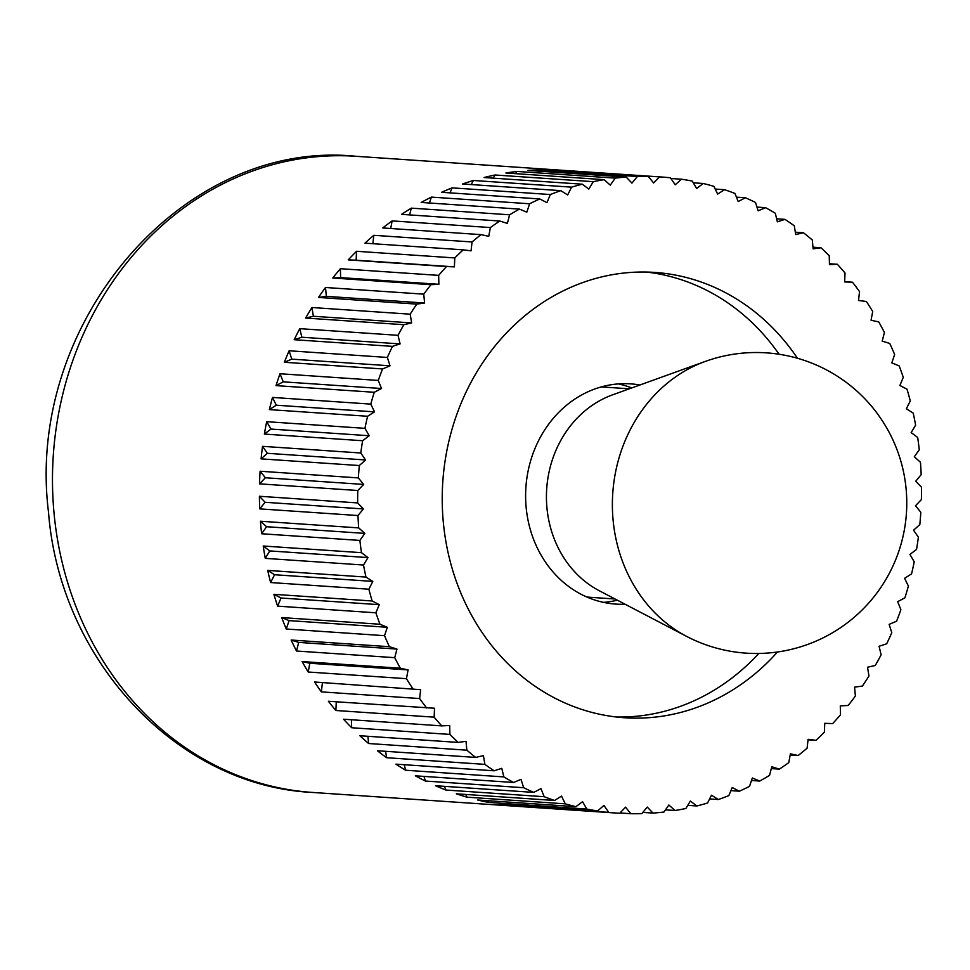 <?xml version="1.0" encoding="UTF-8"?>
<svg xmlns="http://www.w3.org/2000/svg" width="970" height="970" viewBox="0 0 970 970"><rect width="100%" height="100%" fill="white"/><g stroke="black" fill="none" stroke-linecap="round" stroke-linejoin="round"><path stroke-width="1.45" d="M608.748 812.375L510.499 805.706A318.815 281.749 -86.1 0 1 499.417 804.288L597.678 810.944L603.934 805.391L608.748 812.375A318.815 281.749 93.9 0 0 617.999 813.175A318.815 281.749 93.9 0 0 619.672 813.284L625.541 807.185L630.827 813.709A318.815 281.749 93.9 0 0 641.801 813.648L647.232 807.064L652.968 813.078A318.815 281.749 93.9 0 0 663.916 812.048L668.876 805.015L675.023 810.496A318.815 281.749 93.9 0 0 685.875 808.495L690.337 801.05L696.848 805.973A318.815 281.749 93.9 0 0 707.554 803.014L711.495 795.206L718.333 799.522A318.815 281.749 93.9 0 0 728.809 795.63L732.204 787.507L739.334 791.205A318.815 281.749 93.9 0 0 749.519 786.391L752.344 778.001L759.716 781.056A318.815 281.749 93.9 0 0 769.549 775.357L771.78 766.761L779.359 769.137A318.815 281.749 93.9 0 0 788.78 762.602L790.404 753.836L798.128 755.533A318.815 281.749 93.9 0 0 807.088 748.197L808.107 739.322L815.94 740.328A318.815 281.749 93.9 0 0 824.367 732.229L824.767 723.305L832.648 723.608A318.815 281.749 93.9 0 0 840.505 714.793L840.287 705.881L848.18 705.481A318.815 281.749 93.9 0 0 855.394 696.011L854.558 687.148L862.415 686.057A318.815 281.749 93.9 0 0 868.962 675.981L867.519 667.239L875.279 665.456A318.815 281.749 93.9 0 0 881.124 654.835L879.062 646.262L886.689 643.801A318.815 281.749 93.9 0 0 891.782 632.719L889.138 624.353L896.571 621.224A318.815 281.749 93.9 0 0 900.887 609.742L897.674 601.655L904.877 597.884A318.815 281.749 93.9 0 0 908.393 586.062L904.61 578.302L911.545 573.9A318.815 281.749 93.9 0 0 914.225 561.824L909.921 554.428L916.541 549.432A318.815 281.749 93.9 0 0 918.372 537.162L913.558 530.19L919.815 524.625A318.815 281.749 93.9 0 0 920.809 512.257L915.51 505.734L921.379 499.635A318.815 281.749 93.9 0 0 921.5 487.231L915.765 481.217L921.185 474.621A318.815 281.749 93.9 0 0 920.457 462.266L914.31 456.773L919.269 449.74A318.815 281.749 93.9 0 0 917.681 437.494L911.169 432.571L915.631 425.127A318.815 281.749 93.9 0 0 913.194 413.087L906.344 408.77L910.284 400.95A318.815 281.749 93.9 0 0 907.011 389.176L899.881 385.478L903.276 377.354A318.815 281.749 93.9 0 0 899.19 365.92L891.818 362.877L894.631 354.486A318.815 281.749 93.9 0 0 889.757 343.465L882.191 341.088L884.422 332.48A318.815 281.749 93.9 0 0 878.796 321.943L871.072 320.245L872.697 311.479A318.815 281.749 93.9 0 0 866.355 301.488L858.523 300.482L859.541 291.618A318.815 281.749 93.9 0 0 852.509 282.221L844.627 281.918L845.028 272.994A318.815 281.749 93.9 0 0 837.352 264.276L829.459 264.677L829.241 255.753A318.815 281.749 93.9 0 0 820.984 247.75L813.127 248.841L812.29 239.99A318.815 281.749 93.9 0 0 803.487 232.751L795.727 234.534L794.272 225.792A318.815 281.749 93.9 0 0 784.985 219.365L777.358 221.827L775.309 213.254A318.815 281.749 93.9 0 0 765.585 207.677L758.152 210.805L755.497 202.451A318.815 281.749 93.9 0 0 745.409 197.759L738.206 201.542L734.981 193.454A318.815 281.749 93.9 0 0 724.578 189.683L717.642 194.085L713.871 186.325A318.815 281.749 93.9 0 0 703.226 183.488L696.618 188.483L692.301 181.087A318.815 281.749 93.9 0 0 681.486 179.208L675.229 184.773L670.403 177.789A318.815 281.749 93.9 0 0 661.152 176.989A318.815 281.749 93.9 0 0 659.479 176.879L653.622 182.978L648.324 176.455A318.815 281.749 93.9 0 0 637.351 176.516L631.931 183.1L626.196 177.073L527.935 170.417A318.815 281.749 -86.1 0 1 539.102 169.847L637.351 176.516M652.968 813.078L642.831 812.399M630.827 813.709L619.975 812.969M586.85 809.077L488.601 802.408A318.815 281.749 -86.1 0 1 477.676 800.007L575.925 806.676L582.546 801.681L586.85 809.077A318.815 281.749 93.9 0 0 597.678 810.944M565.28 803.839L467.031 797.182A318.815 281.749 -86.1 0 1 456.324 793.812L554.573 800.48L561.509 796.079L565.28 803.839A318.815 281.749 93.9 0 0 575.925 806.676M544.182 796.709L445.921 790.041A318.815 281.749 -86.1 0 1 435.494 785.736L533.742 792.393L540.957 788.622L544.182 796.709A318.815 281.749 93.9 0 0 554.573 800.48M523.654 787.713L425.406 781.044A318.815 281.749 -86.1 0 1 415.318 775.818L513.567 782.487L521.011 779.359L523.654 787.713A318.815 281.749 93.9 0 0 533.742 792.393M503.854 776.909L405.593 770.241A318.815 281.749 -86.1 0 1 395.918 764.142L494.166 770.798L501.793 768.337L503.854 776.909A318.815 281.749 93.9 0 0 513.567 782.487M484.879 764.372L386.63 757.715A318.815 281.749 -86.1 0 1 377.415 750.756L475.664 757.412L483.424 755.63L484.879 764.372A318.815 281.749 93.9 0 0 494.166 770.798M466.861 750.174L368.612 743.517A318.815 281.749 -86.1 0 1 359.918 735.745L458.179 742.414L466.024 741.322L466.861 750.174A318.815 281.749 93.9 0 0 475.664 757.412M449.91 734.411L351.661 727.742A318.815 281.749 -86.1 0 1 343.55 719.219L441.799 725.887L449.692 725.487L449.91 734.411A318.815 281.749 93.9 0 0 458.179 742.414M434.136 717.157L335.875 710.501A318.815 281.749 -86.1 0 1 328.393 701.274L434.536 708.245L434.136 717.157A318.815 281.749 93.9 0 0 441.799 725.887M419.61 698.545L321.361 691.877A318.815 281.749 -86.1 0 1 314.559 682.007L420.64 689.682L419.61 698.545A318.815 281.749 93.9 0 0 426.642 707.942M406.454 678.673L308.205 672.016A318.815 281.749 -86.1 0 1 302.106 661.552L400.355 668.221L408.091 669.918L406.454 678.673A318.815 281.749 93.9 0 0 412.808 688.676M394.729 657.672L296.481 651.015A318.815 281.749 -86.1 0 1 291.145 640.03L389.394 646.699L396.972 649.076L394.729 657.672A318.815 281.749 93.9 0 0 400.355 668.221M384.52 635.677L286.271 629.009A318.815 281.749 -86.1 0 1 281.712 617.575L379.961 624.244L387.345 627.287L384.52 635.677A318.815 281.749 93.9 0 0 389.394 646.699M375.887 612.797L277.626 606.141A318.815 281.749 -86.1 0 1 273.892 594.319L372.14 600.988L379.27 604.674L375.887 612.797A318.815 281.749 93.9 0 0 379.961 624.244M368.867 589.202L270.618 582.546A318.815 281.749 -86.1 0 1 267.708 570.409L365.969 577.077L372.807 581.394L368.867 589.202A318.815 281.749 93.9 0 0 372.14 600.988M363.52 565.025L265.271 558.368A318.815 281.749 -86.1 0 1 263.222 546.001L361.47 552.67L367.982 557.58L363.52 565.025A318.815 281.749 93.9 0 0 365.969 577.077M359.882 540.423L261.633 533.755A318.815 281.749 -86.1 0 1 260.445 521.229L358.694 527.898L364.841 533.391L359.882 540.423A318.815 281.749 93.9 0 0 361.47 552.67M357.966 515.531L259.717 508.874A318.815 281.749 -86.1 0 1 259.402 496.264L357.651 502.921L363.386 508.947L357.966 515.531A318.815 281.749 93.9 0 0 358.694 527.898M357.784 490.517L259.536 483.86A318.815 281.749 -86.1 0 1 260.093 471.238L358.354 477.907L363.641 484.43L357.784 490.517A318.815 281.749 93.9 0 0 357.651 502.921M359.337 465.539L261.088 458.871A318.815 281.749 -86.1 0 1 262.531 446.333L360.779 452.99L365.593 459.974L359.337 465.539A318.815 281.749 93.9 0 0 358.354 477.907M362.622 440.732L264.373 434.075A318.815 281.749 -86.1 0 1 266.677 421.683L364.926 428.34L369.23 435.736L362.622 440.732A318.815 281.749 93.9 0 0 360.779 452.99M367.606 416.263L269.357 409.607A318.815 281.749 -86.1 0 1 272.509 397.433L370.77 404.102L374.541 411.862L367.606 416.263A318.815 281.749 93.9 0 0 364.926 428.34M374.274 392.28L276.026 385.623A318.815 281.749 -86.1 0 1 280.015 373.753L378.264 380.422L381.489 388.509L374.274 392.28A318.815 281.749 93.9 0 0 370.77 404.102M382.58 368.939L284.331 362.271A318.815 281.749 -86.1 0 1 289.121 350.776L387.37 357.445L390.025 365.799L382.58 368.939A318.815 281.749 93.9 0 0 378.264 380.422M392.462 346.363L294.213 339.706A318.815 281.749 -86.1 0 1 299.791 328.66L398.039 335.317L400.089 343.901L392.462 346.363A318.815 281.749 93.9 0 0 387.37 357.445M403.884 324.707L305.623 318.051A318.815 281.749 -86.1 0 1 311.94 307.514L410.189 314.183L411.644 322.925L403.884 324.707A318.815 281.749 93.9 0 0 398.039 335.317M416.748 304.107L318.487 297.438A318.815 281.749 -86.1 0 1 325.508 287.496L423.757 294.152L424.593 303.016L416.748 304.107A318.815 281.749 93.9 0 0 410.189 314.183M430.983 284.683L332.734 278.014A318.815 281.749 -86.1 0 1 340.397 268.702L438.658 275.371L438.876 284.283L430.983 284.683A318.815 281.749 93.9 0 0 423.757 294.152M446.503 266.556L348.254 259.887A318.815 281.749 -86.1 0 1 356.536 251.278L454.797 257.935L454.384 266.859L446.503 266.556A318.815 281.749 93.9 0 0 438.658 275.371M463.224 249.836L364.962 243.167A318.815 281.749 -86.1 0 1 373.814 235.31L472.063 241.966L471.044 250.842L463.224 249.836A318.815 281.749 93.9 0 0 454.797 257.935M481.023 234.631L382.774 227.962A318.815 281.749 -86.1 0 1 392.122 220.893L490.371 227.562L488.747 236.316L481.023 234.631A318.815 281.749 93.9 0 0 472.063 241.966M499.805 221.027L401.544 214.358A318.815 281.749 -86.1 0 1 411.353 208.138L509.602 214.794L507.371 223.403L499.805 221.027A318.815 281.749 93.9 0 0 490.371 227.562M519.435 209.108L421.186 202.451A318.815 281.749 -86.1 0 1 431.383 197.104L529.632 203.773L526.819 212.163L519.435 209.108A318.815 281.749 93.9 0 0 509.602 214.794M539.817 198.959L441.568 192.302A318.815 281.749 -86.1 0 1 452.093 187.865L550.342 194.533L546.959 202.657L539.817 198.959A318.815 281.749 93.9 0 0 529.632 203.773M560.818 190.641L462.569 183.973A318.815 281.749 -86.1 0 1 473.348 180.481L571.597 187.149L567.668 194.958L560.818 190.641A318.815 281.749 93.9 0 0 550.342 194.533M582.303 184.191L484.054 177.522A318.815 281.749 -86.1 0 1 495.027 175L593.276 181.669L588.814 189.114L582.303 184.191A318.815 281.749 93.9 0 0 571.597 187.149M626.196 177.073A318.815 281.749 93.9 0 0 615.235 178.116L610.275 185.149L604.14 179.668A318.815 281.749 93.9 0 0 593.276 181.669M604.14 179.668L505.879 172.999A318.815 281.749 -86.1 0 1 511.433 172.163A318.815 281.749 -86.1 0 1 516.986 171.447L615.235 178.116M616.302 717A223.173 197.225 93.9 0 0 644.128 715.351A223.173 197.225 93.9 0 0 758.795 653.465M777.516 651.973A223.173 197.225 -86.1 0 1 660.509 716.454A223.173 197.225 -86.1 0 1 624.474 717.739A223.173 197.225 -86.1 0 1 442.247 502.12A223.173 197.225 -86.1 0 1 618.654 273.698A223.173 197.225 -86.1 0 1 654.677 272.412A223.173 197.225 -86.1 0 1 797.437 358.245M539.102 169.847L538.071 171.096M648.324 176.455L550.075 169.786A318.815 281.749 -86.1 0 1 561.23 170.223L659.479 176.879M670.888 178.492L681.486 179.208M693.307 182.809L703.226 183.488M715.193 189.053L724.578 189.683M736.448 197.152L745.409 197.759M756.964 207.095L765.585 207.677M776.63 218.796L784.985 219.365M795.339 232.194L803.487 232.751M812.969 247.204L820.984 247.75M829.435 263.743L837.352 264.276M844.627 281.688L852.509 282.221M815.94 740.328L808.046 739.795M798.128 755.533L790.198 754.999M779.359 769.137L771.308 768.592M759.716 781.056L751.507 780.498M739.334 791.205L730.895 790.623M718.333 799.522L709.616 798.928M696.848 805.973L687.766 805.355M675.023 810.496L665.456 809.853M510.499 805.706L510.014 805.003M488.601 802.408L487.595 800.686M467.031 797.182L465.709 794.454M445.921 790.041L444.454 786.343M425.406 781.044L423.938 776.4M405.593 770.241L404.272 764.699M386.63 757.715L385.563 751.301M368.612 743.517L367.933 736.291M351.661 727.742L351.467 719.764M335.875 710.501L336.275 701.807M314.559 682.007L420.64 689.682M321.361 691.877L322.379 683.013M302.106 661.552L309.83 663.25L408.091 669.918M308.205 672.016L309.83 663.25M291.145 640.03L298.712 642.407L396.972 649.076M296.481 651.015L298.712 642.407M281.712 617.575L289.084 620.618L387.345 627.287M286.271 629.009L289.084 620.618M273.892 594.319L281.021 598.017L379.27 604.674M277.626 606.141L281.021 598.017M267.708 570.409L274.558 574.737L372.807 581.394M270.618 582.546L274.558 574.737M263.222 546.001L269.733 550.924L367.982 557.58M265.271 558.368L269.733 550.924M260.445 521.229L266.592 526.722L364.841 533.391M261.633 533.755L266.592 526.722M259.402 496.264L265.137 502.29L363.386 508.947M259.717 508.874L265.137 502.29M260.093 471.238L265.392 477.761L363.641 484.43M259.536 483.86L265.392 477.761M262.531 446.333L267.344 453.305L365.593 459.974M261.088 458.871L267.344 453.305M266.677 421.683L270.982 429.067L369.23 435.736M264.373 434.075L270.982 429.067M272.509 397.433L276.292 405.205L374.541 411.862M269.357 409.607L276.292 405.205M280.015 373.753L283.24 381.84L381.489 388.509M276.026 385.623L283.24 381.84M289.121 350.776L291.764 359.142L390.025 365.799M284.331 362.271L291.764 359.142M299.791 328.66L301.84 337.233L400.089 343.901M294.213 339.706L301.84 337.233M311.94 307.514L313.383 316.256L411.644 322.925M305.623 318.051L313.383 316.256M325.508 287.496L326.344 296.347L424.593 303.016M318.487 297.438L326.344 296.347M340.397 268.702L340.628 277.626L438.876 284.283M332.734 278.014L340.628 277.626M356.536 251.278L356.135 260.19L454.384 266.859M348.254 259.887L356.135 260.19M373.814 235.31L372.856 243.7M392.122 220.893L390.704 228.496M411.353 208.138L409.595 214.904M431.383 197.104L429.407 203.009M452.093 187.865L450.007 192.872M473.348 180.481L471.287 184.567M495.027 175L493.148 178.14M516.986 171.447L515.446 173.642M779.092 354.256A223.173 197.225 93.9 0 0 646.481 272.061M705.263 361.434L612.628 394.826A105.342 93.096 93.9 0 0 546.704 488.783A105.342 93.096 93.9 0 0 599.339 590.779L686.602 636.381A150.483 150.483 0 0 0 906.429 513.178A150.483 150.483 0 0 0 705.263 361.434L705.263 361.434A147.792 130.611 93.9 0 0 612.761 493.257A147.792 130.611 93.9 0 0 686.602 636.381M615.065 598.999L591.506 597.399A105.342 93.096 -86.1 0 1 586.668 596.926M600.903 387.018A105.342 93.096 -86.1 0 1 605.765 387.212L629.324 388.8M603.51 602.358A110.362 97.521 93.9 0 0 608.99 601.776A110.362 97.521 93.9 0 0 617.344 600.188M625.032 604.201A110.362 97.521 -86.1 0 1 615.732 604.08A110.362 97.521 -86.1 0 1 525.619 497.452A110.362 97.521 -86.1 0 1 612.858 384.496A110.362 97.521 -86.1 0 1 630.67 383.865A110.362 97.521 -86.1 0 1 639.897 384.993M631.749 387.927A110.362 97.521 93.9 0 0 618.326 383.914M312.825 792.466C177.146 786.052 59.837 660.412 48.5 512.099C24.905 323.349 182.687 138.528 355.978 156.291A318.815 281.749 93.9 0 0 304.507 158.122A318.815 281.749 93.9 0 0 54.065 513.47A318.815 281.749 93.9 0 0 312.825 792.466L617.999 813.175M355.978 156.291L661.152 176.989"/></g></svg>
